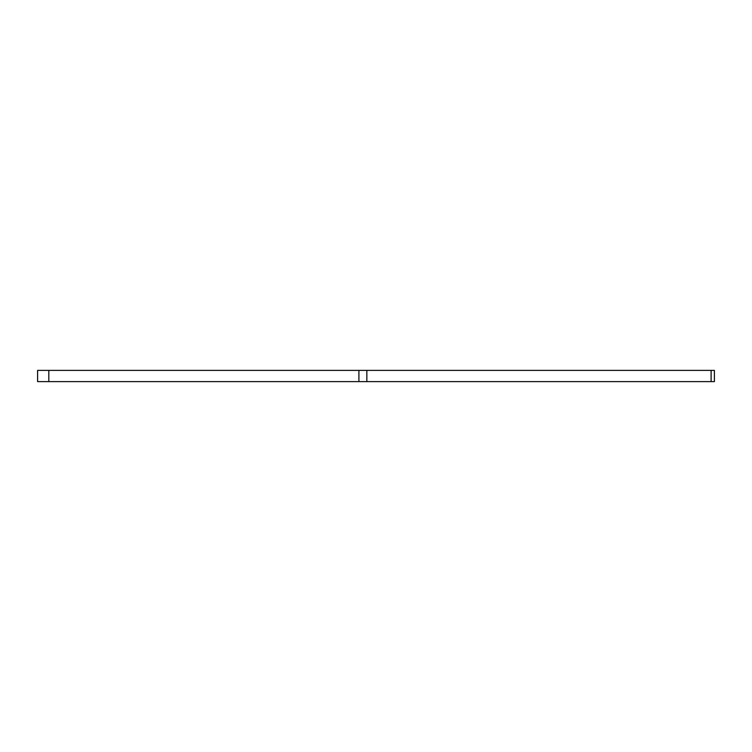 <?xml version="1.0" encoding="UTF-8"?>
<svg xmlns="http://www.w3.org/2000/svg" width="752" height="752" viewBox="0 0 752 752"><rect width="100%" height="100%" fill="white"/><g stroke="black" fill="none" stroke-linecap="round" stroke-linejoin="round"><path stroke-width="1.13" d="M37.6 370.388L48.814 370.388L48.814 381.612L37.6 381.612L37.6 370.388M711.11 381.612L711.11 370.388L714.4 370.388L714.4 381.612L358.911 381.612L358.911 370.388L48.814 370.388M358.911 370.388L366.844 370.388L366.844 381.612M711.11 370.388L366.844 370.388M358.911 381.612L48.814 381.612"/></g></svg>
